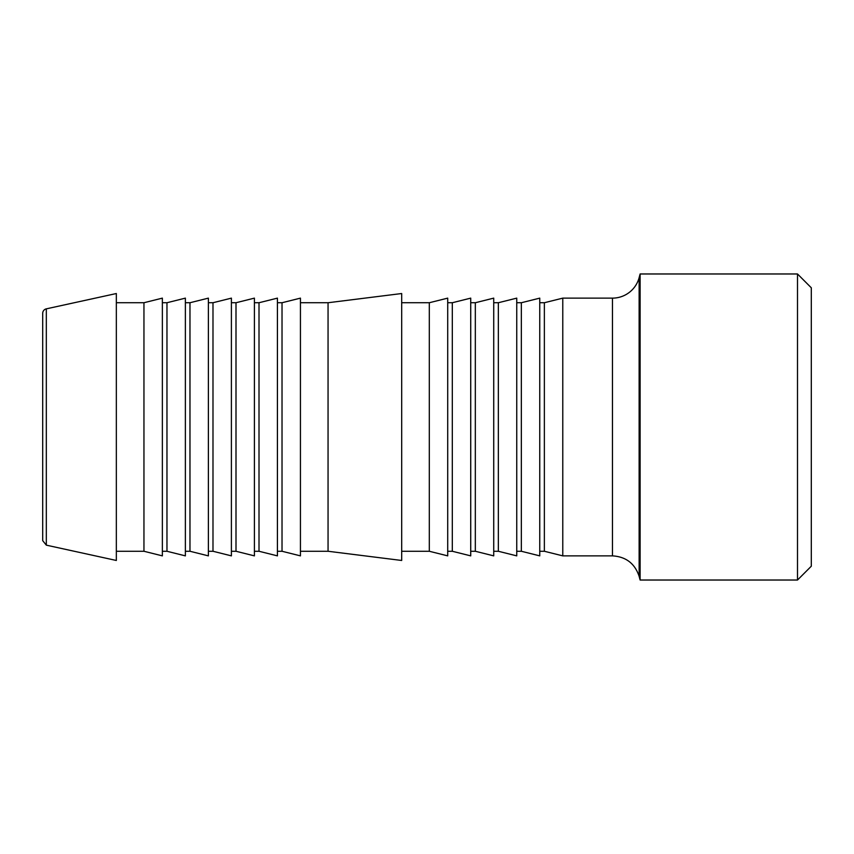 <?xml version="1.0" encoding="UTF-8"?>
<svg xmlns="http://www.w3.org/2000/svg" width="854" height="854" viewBox="0 0 854 854"><rect width="100%" height="100%" fill="white"/><g stroke="black" fill="none" stroke-linecap="round" stroke-linejoin="round"><path stroke-width="1.28" d="M46.319 308.849A4.601 4.601 0 0 0 42.7 313.343L42.7 540.657L46.319 545.151L46.319 308.849L116.336 293.53L116.336 560.47L46.319 545.151M612.457 555.869C625.961 556.691 634.853 563.512 639.134 576.333L639.134 277.667A27.616 27.616 0 0 1 612.457 298.131L612.457 555.869L562.775 555.869L562.775 298.131L612.457 298.131M639.134 277.667L640.116 273.974L640.116 580.026L797.497 580.026L797.497 273.974L811.3 287.787L811.3 566.213L797.497 580.026M562.775 555.869L544.361 551.268L544.361 302.732L562.775 298.131M521.346 302.732L521.346 551.268L539.76 555.869L539.76 298.131L521.346 302.732L516.745 302.732M498.341 302.732L498.341 551.268L516.745 555.869L516.745 298.131L498.341 302.732L493.729 302.732M475.326 302.732L475.326 551.268L493.729 555.869L493.729 298.131L475.326 302.732L470.725 302.732M452.31 302.732L452.31 551.268L470.725 555.869L470.725 298.131L452.31 302.732L447.709 302.732M429.306 302.732L429.306 551.268L447.709 555.869L447.709 298.131L429.306 302.732L401.69 302.732M328.053 302.732L328.053 551.268L401.69 560.47L401.69 293.53L328.053 302.732L300.437 302.732M282.023 302.732L282.023 551.268L300.437 555.869L300.437 298.131L282.023 302.732L277.422 302.732M259.008 302.732L259.008 551.268L277.422 555.869L277.422 298.131L259.008 302.732L254.407 302.732M236.003 302.732L236.003 551.268L254.407 555.869L254.407 298.131L236.003 302.732L231.402 302.732M212.988 302.732L212.988 551.268L231.402 555.869L231.402 298.131L212.988 302.732L208.387 302.732M189.972 302.732L189.972 551.268L208.387 555.869L208.387 298.131L189.972 302.732L185.371 302.732M166.968 302.732L166.968 551.268L185.371 555.869L185.371 298.131L166.968 302.732L162.367 302.732M143.952 302.732L143.952 551.268L162.367 555.869L162.367 298.131L143.952 302.732L116.336 302.732M639.134 576.333L640.116 580.026M640.116 273.974L797.497 273.974M544.361 302.732L539.76 302.732M544.361 551.268L539.76 551.268M521.346 551.268L516.745 551.268M498.341 551.268L493.729 551.268M475.326 551.268L470.725 551.268M452.31 551.268L447.709 551.268M429.306 551.268L401.69 551.268M328.053 551.268L300.437 551.268M282.023 551.268L277.422 551.268M259.008 551.268L254.407 551.268M236.003 551.268L231.402 551.268M212.988 551.268L208.387 551.268M189.972 551.268L185.371 551.268M166.968 551.268L162.367 551.268M143.952 551.268L116.336 551.268"/></g></svg>

